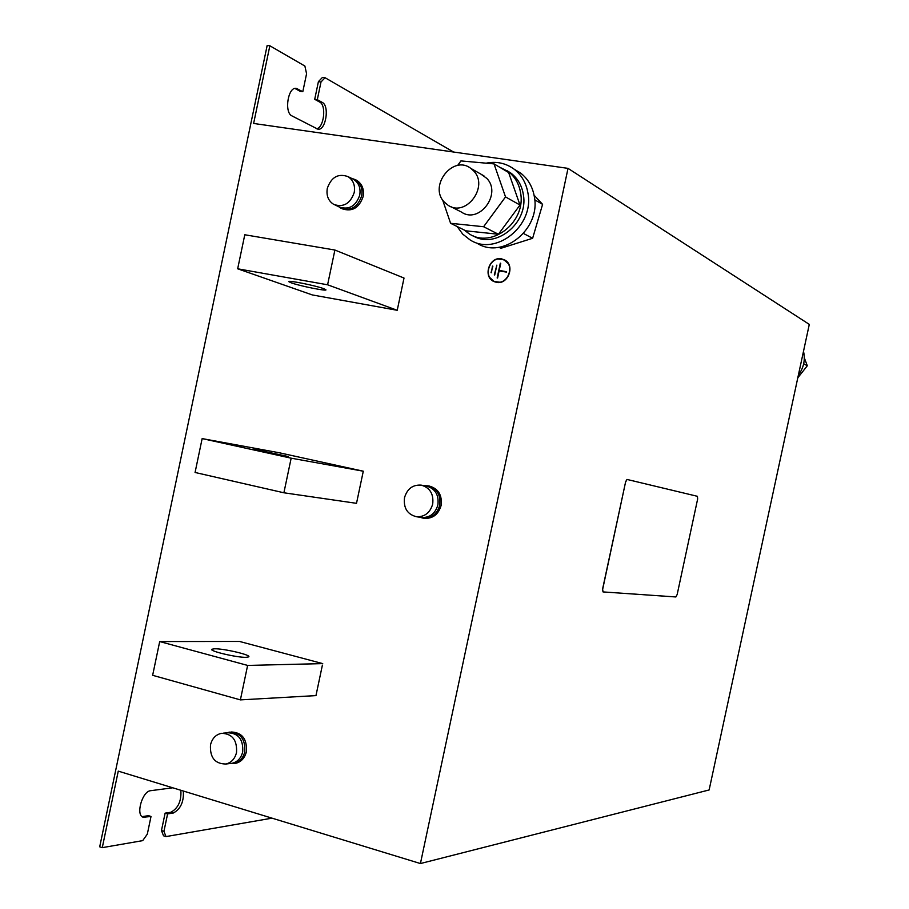 <?xml version="1.0" encoding="UTF-8"?>
<svg xmlns="http://www.w3.org/2000/svg" width="909" height="909" viewBox="0 0 909 909"><rect width="100%" height="100%" fill="white"/><g stroke="black" fill="none" stroke-linecap="round" stroke-linejoin="round"><path stroke-width="1.36" d="M323.638 288.642C315.309 285.483 286.551 279.767 288.914 281.733L291.3 282.858C299.925 286.051 328.081 291.641 325.865 289.71L323.638 288.642M246.191 657.321L248.725 656.866C251.713 655.071 223.875 648.503 214.558 648.787L211.854 649.242C208.706 651.003 237.147 657.707 246.191 657.321M288.369 456.568L253.816 449.126L288.369 456.568M803.488 351.408L803.897 353.317C805.124 361.191 803.295 368.406 798.42 374.962M473.578 170.835C489.315 186.459 465.828 217.774 447.989 205.184L444.285 202.048C428.366 186.015 453.068 154.439 470.805 168.381L473.578 170.835M450.603 206.525L461.477 212.081C479.088 224.512 502.245 193.719 486.713 178.323L481.031 174.21M472.805 235.658C495.28 249.873 528.674 223.273 523.391 194.833C521.948 185.641 517.8 178.414 510.96 173.142L506.972 170.631M464.033 229.92L469.249 233.863C491.712 248.907 526.016 222.148 520.652 193.253C519.187 184.027 515.039 176.778 508.176 171.483L499.155 166.926M477.407 243.464C503.018 259.565 540.889 228.932 534.356 196.73C532.617 186.754 528.027 178.857 520.596 173.062L514.505 169.404M457.125 226.511L462.692 234.09L469.942 239.806C495.632 256.77 534.583 225.807 527.924 193.003C526.175 182.936 521.55 174.982 514.074 169.142C505.779 163.097 496.45 161.109 486.099 163.177M233.738 763.605L235.556 763.378C241.18 761.947 244.805 758.026 246.419 751.629C247.157 738.949 242.055 732.404 231.091 731.984M226.818 732.847L229.363 732.143C240.362 732.506 245.498 739.062 244.771 751.8C243.146 758.22 239.522 762.14 233.897 763.571L229.363 763.605M210.49 744.891C212.127 738.438 215.797 734.574 221.512 733.313C232.238 733.665 237.249 740.062 236.522 752.516C234.942 758.776 231.409 762.606 225.921 764.014C214.944 763.924 209.797 757.549 210.49 744.891M223.262 733.154L227.739 732.768C238.431 733.12 243.419 739.483 242.703 751.857C241.124 758.083 237.601 761.901 232.136 763.287L230.227 763.515M342.079 208.718L342.329 208.831C352.203 212.002 359.135 207.934 363.123 196.628C364.282 189.345 362.157 183.913 356.748 180.346L355.328 179.652M351.204 178.187L355.26 179.63C360.68 183.198 362.805 188.629 361.646 195.935C357.657 207.252 350.715 211.331 340.818 208.15L338.478 206.559M327.297 188.356C331.308 177.085 338.205 173.176 347.999 176.619C353.283 180.107 355.351 185.413 354.215 192.549C350.329 203.605 343.557 207.593 333.91 204.491C328.354 201.071 326.149 195.696 327.297 188.356M352.169 178.653L353.544 179.323C358.805 182.789 360.862 188.072 359.737 195.162C355.862 206.161 349.124 210.115 339.523 207.025L335.137 205.048M424.06 518.312L424.708 518.391C433.059 518.573 438.524 514.244 441.138 505.404C442.274 495.121 438.343 488.667 429.343 486.065L428.241 485.872M424.412 485.701L427.934 485.815C436.945 488.417 440.888 494.882 439.74 505.188C437.138 514.039 431.65 518.38 423.287 518.198L419.424 517.153M404.494 497.757C407.164 488.815 412.72 484.611 421.174 485.122C429.968 487.667 433.809 493.973 432.695 504.052C430.15 512.71 424.787 516.937 416.629 516.766C407.437 514.483 403.391 508.142 404.494 497.757M421.469 485.179L426.435 486.054C435.184 488.587 439.013 494.86 437.899 504.87C435.366 513.471 430.037 517.687 421.924 517.505L421.31 517.414M501.461 258.826C489.621 256.247 482.565 276.234 493.496 281.358L496.473 282.369C508.097 285.006 515.403 265.451 504.802 260.019L501.461 258.826M504.302 259.758L498.337 259.042M489.894 277.654L494.314 281.745M494.416 281.506L500.348 282.279M508.654 264.03L504.188 259.985M496.519 282.12C507.904 284.699 515.051 265.553 504.677 260.247L501.404 259.065C489.815 256.543 482.918 276.109 493.61 281.131L496.519 282.12M625.574 482.065L602.599 589.009L603.042 591.918L675.864 596.963L677.171 594.497L697.646 499.007L697.442 496.314L627.108 479.463L625.574 482.065L602.724 589.043M602.997 591.895L602.599 589.009M625.449 482.031L626.971 479.441M420.424 863.55L709.134 789.955L809.294 324.388L568.023 168.37L253.622 123.465L269.859 45.78L267.166 45.45L99.706 846.813L102.274 847.654L118.261 771.127L420.424 863.55L568.023 168.37M534.072 195.185L542.593 204.355L532.629 238.283L500.961 248.282L498.927 247.282M283.892 492.78L195.071 472.475L202.15 438.592L279.131 452.739L363.293 471.203L356.51 503.325L283.892 492.78L291.164 458.181L363.293 471.203M397.222 310.287L404.016 278.04L334.898 250.032L327.592 284.79L397.222 310.287L312.276 294.925L237.669 268.791L327.592 284.79M159.7 641.561L152.644 675.307L240.385 699.885L315.968 695.601L322.718 663.604L247.623 665.422L159.7 641.561L239.51 641.447L322.718 663.604M102.274 847.654L142.702 840.632L147.315 834.144L151.019 816.464L143.315 817.259C135.373 815.543 142.179 791.091 150.689 790.694L172.755 787.796M316.639 128.76C323.99 127.715 326.592 105.16 319.695 102.069L314.707 99.32L318.411 81.64L322.49 77.379L325.07 77.72L453.568 152.019M269.859 45.78L304.89 66.05L306.572 73.731L302.811 91.684L296.266 88.378C288.017 86.514 283.972 112.568 291.971 115.909L317.9 129.192C325.729 130.998 329.842 105.864 322.263 102.41L317.298 99.672L321.002 81.98L325.07 77.72M180.857 790.273C181.527 801.011 178.175 808.34 170.812 812.26L165.12 813.135L161.461 830.553L163.529 835.791L165.995 836.587L272.03 818.157M151.019 816.464L148.519 815.668L142.145 816.623M294.925 88.446L300.197 91.343L302.811 91.684M165.995 836.587L163.938 831.337L167.597 813.907L173.278 813.032C180.641 809.101 183.982 801.761 183.323 791.023M318.411 81.64L321.002 81.98M314.707 99.32L317.298 99.672M165.12 813.135L167.597 813.907M161.461 830.553L163.938 831.337M494.303 274.927L496.848 265.133L494.303 274.927M492.883 266.167L491.042 272.677L492.883 266.167M506.472 272.109L499.246 270.393L500.314 263.156L497.166 277.972L499.143 270.882L506.472 272.109M500.734 263.337L497.587 278.04M506.552 271.734L499.246 270.393M492.428 266.098L491.451 272.745M496.825 265.246L494.712 274.995M237.669 268.791L244.782 234.761L334.898 250.032M240.385 699.885L247.623 665.422M202.15 438.592L291.164 458.181M542.593 204.355L534.731 199.81M532.629 238.283L523.493 233.477M505.529 196.923L483.599 226.727L498.416 234.249L519.993 205.025L505.529 196.923L494.03 163.881L460.931 160.916L457.613 165.483M519.993 205.025L508.642 172.551L494.03 163.881M483.599 226.727L450.591 223.296L465.885 230.829L498.416 234.249M442.603 199.866L450.591 223.296M797.807 377.792L807.294 365.77L803.67 363.748M807.294 365.77L804.295 357.771M295.016 88.491L297.641 88.843M319.695 102.069L322.263 102.41M142.588 816.577L145.11 817.373M170.812 812.26L173.278 813.032M510.96 173.142L508.176 171.483M356.748 180.346L355.26 179.63M347.999 176.619L353.544 179.323M416.629 516.766L421.924 517.505M424.708 518.391L423.287 518.198M225.921 764.014L232.136 763.287M235.556 763.378L233.897 763.571M520.596 173.062L514.074 169.142M470.805 168.381L483.974 175.892"/></g></svg>
